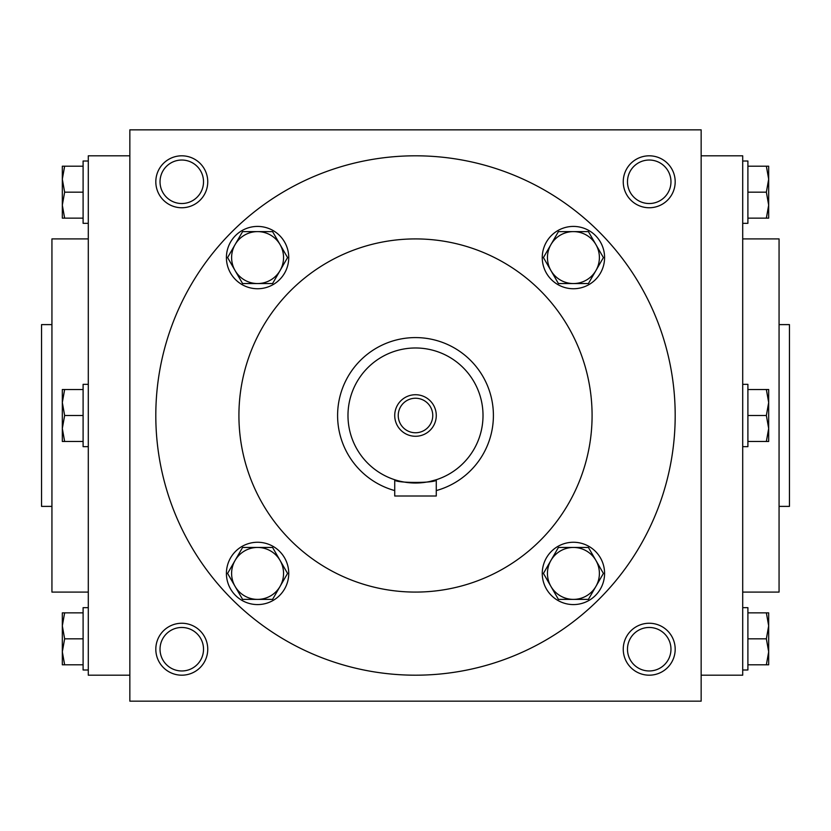 <?xml version="1.0" encoding="UTF-8"?>
<svg xmlns="http://www.w3.org/2000/svg" width="831" height="831" viewBox="0 0 831 831"><rect width="100%" height="100%" fill="white"/><g stroke="black" fill="none" stroke-linecap="round" stroke-linejoin="round"><path stroke-width="1.25" d="M670.97 181.781A21.751 21.751 0 0 1 638.343 200.614A21.751 21.751 0 0 1 638.343 162.949A21.751 21.751 0 0 1 670.97 181.781M129.844 129.844L129.844 701.156L701.156 701.156L701.156 129.844L129.844 129.844M675.188 181.781A25.969 25.969 0 0 1 636.234 204.27A25.969 25.969 0 0 1 636.234 159.292A25.969 25.969 0 0 1 675.188 181.781M155.812 181.781A25.969 25.969 0 0 0 194.766 204.27A25.969 25.969 0 0 0 194.766 159.292A25.969 25.969 0 0 0 155.812 181.781M675.188 649.219A25.969 25.969 0 0 1 636.234 671.708A25.969 25.969 0 0 1 636.234 626.73A25.969 25.969 0 0 1 675.188 649.219M155.812 649.219A25.969 25.969 0 0 0 194.766 671.708A25.969 25.969 0 0 0 194.766 626.73A25.969 25.969 0 0 0 155.812 649.219M779.062 506.391L789.45 506.391L789.45 324.609L779.062 324.609M742.706 592.088L779.062 592.088L779.062 238.913L742.706 238.913M701.156 675.188L742.706 675.188L742.706 155.812L701.156 155.812M129.844 675.188L88.294 675.188L88.294 155.812L129.844 155.812M88.294 592.088L51.938 592.088L51.938 238.913L88.294 238.913M51.938 506.391L41.55 506.391L41.55 324.609L51.938 324.609M592.088 415.5A176.588 176.588 0 0 1 327.206 568.425A176.588 176.588 0 0 1 327.206 262.575A176.588 176.588 0 0 1 592.088 415.5M675.188 415.5A259.688 259.688 0 0 1 285.656 640.4A259.688 259.688 0 0 1 285.656 190.6A259.688 259.688 0 0 1 675.188 415.5M160.03 649.219A21.751 21.751 0 0 0 192.657 668.051A21.751 21.751 0 0 0 192.657 630.386A21.751 21.751 0 0 0 160.03 649.219M670.97 649.219A21.751 21.751 0 0 1 638.343 668.051A21.751 21.751 0 0 1 638.343 630.386A21.751 21.751 0 0 1 670.97 649.219M160.03 181.781A21.751 21.751 0 0 0 192.657 200.614A21.751 21.751 0 0 0 192.657 162.949A21.751 21.751 0 0 0 160.03 181.781M398.236 415.5A17.264 17.264 0 0 0 424.132 430.448A17.264 17.264 0 0 0 424.132 400.552A17.264 17.264 0 0 0 398.236 415.5M436.275 496.003L394.725 496.003L394.725 479.747C393.427 483.32 437.553 483.33 436.275 479.747L436.275 496.003M436.275 490.581A77.906 77.906 0 0 0 408.499 337.905A77.906 77.906 0 0 0 394.725 490.581M436.275 479.747L430.188 481.398M423.436 482.551L419.593 482.894M415.5 483.019L411.438 482.894M407.439 482.541L404.063 482.042M403.897 482.011L400.822 481.409M347.981 415.5A67.519 67.519 0 0 0 449.259 473.971A67.519 67.519 0 0 0 449.259 357.029A67.519 67.519 0 0 0 347.981 415.5M394.725 415.5A20.775 20.775 0 0 0 425.888 433.491A20.775 20.775 0 0 0 425.888 397.509A20.775 20.775 0 0 0 394.725 415.5M588.41 547.452L603.41 573.421L595.91 586.406A25.969 25.969 0 0 0 573.421 547.452A25.969 25.969 0 0 0 550.932 586.406A25.969 25.969 0 0 0 595.91 586.406L588.41 599.39L558.422 599.39L543.432 573.421L558.422 547.452L588.41 547.452M542.259 573.421A31.163 31.163 0 0 0 589.002 600.408A31.163 31.163 0 0 0 589.002 546.434A31.163 31.163 0 0 0 542.259 573.421M588.41 231.61L603.41 257.579L595.91 270.563A25.969 25.969 0 0 0 573.421 231.61A25.969 25.969 0 0 0 550.932 270.563A25.969 25.969 0 0 0 595.91 270.563L588.41 283.548L558.422 283.548L543.432 257.579L558.422 231.61L588.41 231.61M542.259 257.579A31.163 31.163 0 0 0 589.002 284.566A31.163 31.163 0 0 0 589.002 230.592A31.163 31.163 0 0 0 542.259 257.579M272.578 231.61L287.568 257.579L280.068 270.563A25.969 25.969 0 0 0 257.579 231.61A25.969 25.969 0 0 0 235.09 270.563A25.969 25.969 0 0 0 280.068 270.563L272.578 283.548L242.59 283.548L227.59 257.579L242.59 231.61L272.578 231.61M226.416 257.579A31.163 31.163 0 0 0 273.16 284.566A31.163 31.163 0 0 0 273.16 230.592A31.163 31.163 0 0 0 226.416 257.579M272.578 547.452L287.568 573.421L280.068 586.406A25.969 25.969 0 0 0 257.579 547.452A25.969 25.969 0 0 0 235.09 586.406A25.969 25.969 0 0 0 280.068 586.406L272.578 599.39L242.59 599.39L227.59 573.421L242.59 547.452L272.578 547.452M226.416 573.421A31.163 31.163 0 0 0 273.16 600.408A31.163 31.163 0 0 0 273.16 546.434A31.163 31.163 0 0 0 226.416 573.421M64.641 612.863L62.325 625.847L64.641 638.831L62.325 651.816L62.325 612.863L83.1 612.863M83.1 638.831L64.641 638.831M62.325 664.8L62.325 651.816L64.641 664.8L62.325 664.8M88.294 669.994L83.1 669.994L83.1 607.669L88.294 607.669M83.1 664.8L64.641 664.8M64.641 389.531L62.325 402.516L64.641 415.5L62.325 428.484L62.325 389.531L83.1 389.531M83.1 415.5L64.641 415.5M62.325 441.469L62.325 428.484L64.641 441.469L62.325 441.469M88.294 446.663L83.1 446.663L83.1 384.338L88.294 384.338M83.1 441.469L64.641 441.469M64.641 166.2L62.325 179.184L64.641 192.169L62.325 205.153L62.325 166.2L83.1 166.2M83.1 192.169L64.641 192.169M62.325 218.138L62.325 205.153L64.641 218.138L62.325 218.138M88.294 223.331L83.1 223.331L83.1 161.006L88.294 161.006M83.1 218.138L64.641 218.138M766.359 664.8L768.675 651.816L766.359 638.831L768.675 625.847L768.675 664.8L747.9 664.8M747.9 638.831L766.359 638.831M768.675 612.863L768.675 625.847L766.359 612.863L768.675 612.863M742.706 607.669L747.9 607.669L747.9 669.994L742.706 669.994M747.9 612.863L766.359 612.863M766.359 441.469L768.675 428.484L766.359 415.5L768.675 402.516L768.675 441.469L747.9 441.469M747.9 415.5L766.359 415.5M768.675 389.531L768.675 402.516L766.359 389.531L768.675 389.531M742.706 384.338L747.9 384.338L747.9 446.663L742.706 446.663M747.9 389.531L766.359 389.531M766.359 218.138L768.675 205.153L766.359 192.169L768.675 179.184L768.675 218.138L747.9 218.138M747.9 192.169L766.359 192.169M768.675 166.2L768.675 179.184L766.359 166.2L768.675 166.2M742.706 161.006L747.9 161.006L747.9 223.331L742.706 223.331M747.9 166.2L766.359 166.2"/></g></svg>
